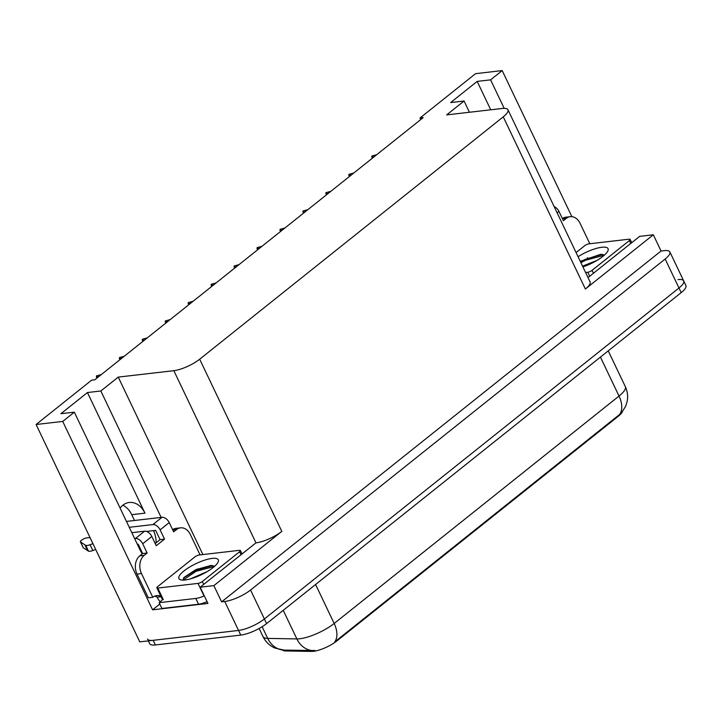 <?xml version="1.0" encoding="UTF-8"?>
<svg xmlns="http://www.w3.org/2000/svg" width="722" height="722" viewBox="0 0 722 722"><rect width="100%" height="100%" fill="white"/><g stroke="black" fill="none" stroke-linecap="round" stroke-linejoin="round"><path stroke-width="1.08" d="M153.488 530.625A21.407 15.848 -96.6 0 1 156.123 542.791M622.418 411.73A18.068 5.099 154.5 0 1 618.339 416.224L336.795 640.983A18.068 5.099 154.5 0 1 313.547 651.307A18.068 5.099 154.5 0 1 311.624 651.415L285.452 650.955A18.068 5.099 154.5 0 1 282.464 650.008M122.875 505.21A21.407 15.848 -96.6 0 1 131.747 514.696L134.509 520.481M120.096 508.098A21.407 15.848 -96.6 0 1 129.256 502.476A21.407 15.848 -96.6 0 1 144.978 513.162L87.443 392.542L100.845 390.99L118.246 377.101L173.84 370.675A20.072 5.668 -25.5 0 0 199.678 359.204L503.252 116.847A20.072 5.668 -25.5 0 0 507.963 109.753A20.072 5.668 -25.5 0 0 502.268 108.471L446.674 114.897L464.075 101.008L469.444 112.271M678.003 279.613A20.072 5.668 154.5 0 1 683.689 280.894A20.072 5.668 154.5 0 1 678.978 287.988L264.378 618.98A20.072 5.668 154.5 0 1 238.549 630.45L139.779 641.867L36.1 424.5L62.733 421.422L152.604 609.828L159.806 604.07M173.84 370.675L255.967 542.863L200.184 587.212L207.927 603.43L152.604 609.828M503.252 116.847L585.38 289.026L653.32 234.785L639.638 236.374L588.015 277.591M585.38 289.026A20.072 5.668 -25.5 0 0 590.091 281.941L507.963 109.753M255.967 542.863A20.072 5.668 -25.5 0 0 281.806 531.383L213.865 585.623L221.6 601.85L661.054 251.012L664.186 250.651A20.072 5.668 154.5 0 1 669.872 251.933A20.072 5.668 154.5 0 1 665.161 259.017L250.561 590.018A20.072 5.668 154.5 0 1 224.732 601.489L221.6 601.85M200.184 587.212L213.865 585.623M504.191 108.354L490.59 79.844L502.187 70.585L475.554 73.662L420.042 117.975L420.782 119.527M502.187 70.585L571.869 216.672M653.32 234.785L661.054 251.012M420.042 117.975L423.173 117.614L94.744 379.817L91.613 380.178L36.1 424.5M118.246 377.101L202.891 554.559M62.733 421.422L74.339 412.163L140.158 550.164A21.407 15.848 83.4 0 0 142.315 553.819M161.141 517.403L100.845 390.99M490.734 109.807L477.179 81.396L450.672 102.56L464.075 101.008M477.179 81.396L490.59 79.844M87.443 392.542L60.928 413.706L74.339 412.163M262.14 626.732L267.718 638.401A23.42 19.557 91 0 0 283.917 650.098L274.856 648.049C269.532 645.649 265.579 641.813 262.979 636.542A26.768 7.554 -25.5 0 0 267.718 638.401L296.877 638.925A26.768 7.554 -25.5 0 0 299.729 638.771A26.768 7.554 -25.5 0 0 334.169 623.474A23.42 14.287 51.4 0 1 334.782 641.858L619.638 414.446L621.705 412.596L625.757 406.053L627.228 401.08C628.104 396.062 627.463 391.243 625.306 386.604L608.249 350.856M283.917 650.098L315.234 650.54M669.872 251.933L683.689 280.894A20.072 5.668 154.5 0 1 678.978 287.988L264.378 618.98A20.072 5.668 154.5 0 1 238.549 630.45L153.19 640.324A20.072 5.668 154.5 0 1 147.496 639.042M683.689 280.894L685.9 285.533A20.072 5.668 154.5 0 1 681.189 292.627L266.589 623.618A20.072 5.668 154.5 0 1 240.76 635.089L155.401 644.954A20.072 5.668 154.5 0 1 149.707 643.672L148.371 640.874M374.086 156.8L371.821 157.062L372.353 158.19M371.821 157.062L371.83 156.042L376.74 154.689M351.136 175.121L348.87 175.383L349.403 176.511M348.87 175.383L348.879 174.363L353.789 173.009M328.185 193.451L325.92 193.713L326.452 194.832M325.92 193.713L325.929 192.684L330.838 191.33M305.235 211.772L302.969 212.033L303.502 213.152M302.969 212.033L302.978 211.005L307.888 209.651M282.284 230.092L280.019 230.354L280.551 231.473M280.019 230.354L280.037 229.334L284.937 227.971M147.135 553.025L142.667 553.539L139.761 555.85A13.384 9.909 -96.6 0 0 137.009 574.053L148.335 597.807L152.802 597.293L141.476 573.539A13.384 9.909 -96.6 0 1 144.238 555.335L147.135 553.025L142.712 543.756L151.828 536.473A6.688 4.079 -128.6 0 0 144.59 531.202L131.819 532.674M90.006 537.511L86.893 537.872A4.269 1.209 154.5 0 0 82.452 539.578A4.269 1.209 154.5 0 0 80.395 541.816A4.269 1.209 154.5 0 0 80.53 541.978L85.792 545.426L88.553 551.22L83.292 547.763L80.53 541.978M151.828 536.473L156.25 545.742L164.535 539.126L160.067 539.65L155.645 530.381L146.494 531.437M155.194 543.531L160.067 539.65M164.535 539.126L160.113 529.858L169.228 522.584L173.65 531.852L176.547 529.542A13.384 9.909 -96.6 0 1 180.536 527.836A13.384 9.909 -96.6 0 1 190.355 534.515L200.075 554.884M204.317 595.867A13.384 3.781 154.5 0 1 195.788 598.439L159.147 602.671L161.909 608.466L198.55 604.233A13.384 3.781 -25.5 0 0 207.079 601.661M162.45 599.531A13.384 3.781 154.5 0 1 159.147 602.671M160.338 601.733A6.688 4.079 51.4 0 1 157.73 598.312L157.17 597.148L161.069 596.697M172.603 529.668A13.384 9.909 -96.6 0 1 176.069 528.351L180.536 527.836M197.593 568.864L198.144 569.315M152.802 597.293A13.384 9.909 -96.6 0 1 156.791 595.587A13.384 9.909 -96.6 0 1 160.844 596.237M157.17 597.148A13.384 9.909 83.4 0 0 154.598 596.192M142.667 553.539L138.245 544.271L137.397 544.37M169.228 522.584A6.688 4.079 -128.6 0 0 161.99 517.304L126.449 521.419M129.265 527.313L152.883 524.587A6.688 4.079 51.4 0 1 160.113 529.858M134.635 538.576L135.483 538.477A6.688 4.079 51.4 0 1 142.712 543.756M80.395 541.816L83.156 547.61A4.269 1.209 -25.5 0 0 83.292 547.763M95.71 549.478L92.831 550.525A6.688 1.886 154.5 0 1 88.553 551.22M92.831 550.525L90.069 544.731L92.948 543.684M90.069 544.731A6.688 1.886 154.5 0 1 85.792 545.426M84.862 544.884L87.633 550.678M557.149 212.882L558.972 211.438L563.386 220.706L566.292 218.387A13.384 9.909 -96.6 0 1 570.281 216.681A13.384 9.909 -96.6 0 1 580.1 223.36L589.82 243.738M562.348 218.513A13.384 9.909 -96.6 0 1 565.813 217.196L570.281 216.681M587.338 257.718L587.888 258.16M558.972 211.438A6.688 4.079 -128.6 0 0 554.153 206.591M185.112 579.983A21.813 6.164 154.5 0 1 180.581 579.811A21.813 6.164 154.5 0 1 186.944 568.755A21.813 6.164 154.5 0 1 212.124 558.413A21.813 6.164 154.5 0 1 218.215 561.851A21.813 6.164 154.5 0 1 205.039 572.826A21.813 6.164 154.5 0 1 185.112 579.983M214.714 566.219L211.059 565.434L195.689 569.712L183.911 577.528L183.027 580.109M207.214 571.589L190.337 578.918M239.442 550.335A3.348 0.948 154.5 0 1 240.39 550.552A3.348 0.948 154.5 0 1 239.605 551.734L202.322 581.499A3.348 0.948 154.5 0 1 198.008 583.403L157.793 588.06A3.348 0.948 154.5 0 1 156.845 587.843A3.348 0.948 154.5 0 1 157.631 586.661L194.913 556.897A3.348 0.948 154.5 0 1 199.218 554.983L239.442 550.335M157.793 588.06L163.316 599.639A3.348 0.948 154.5 0 1 162.369 599.431L156.845 587.843M212.647 565.516L195.59 570.416L183.541 578.024M214.551 566.364L196.032 571.337L183.072 580.109M578.051 256.707A21.813 6.164 154.5 0 1 601.868 247.258A21.813 6.164 154.5 0 1 607.96 250.705A21.813 6.164 154.5 0 1 582.916 266.896M604.458 255.065L600.803 254.288L580.235 261.283M596.959 260.434L582.546 266.129M576.084 252.583L584.658 245.742A3.348 0.948 154.5 0 1 588.962 243.837L629.178 239.181A3.348 0.948 154.5 0 1 630.135 239.397A3.348 0.948 154.5 0 1 629.349 240.579L592.058 270.344A3.348 0.948 154.5 0 1 587.753 272.257L585.587 272.51M602.392 254.361L585.334 259.27L580.452 261.743M604.296 255.209L585.777 260.191L580.894 262.664M259.333 248.413L257.068 248.675L257.601 249.794M257.068 248.675L257.086 247.655L261.987 246.301M236.383 266.734L234.127 266.996L234.65 268.124M234.127 266.996L234.136 265.976L239.036 264.622M213.432 285.055L211.176 285.316L211.699 286.444M211.176 285.316L211.185 284.297L216.086 282.943M190.482 303.384L188.225 303.646L188.749 304.765M188.225 303.646L188.234 302.617L193.135 301.264M167.531 321.705L165.275 321.967L165.798 323.086M165.275 321.967L165.284 320.947L170.184 319.584M144.58 340.026L142.324 340.288L142.848 341.407M142.324 340.288L142.333 339.268L147.234 337.905M121.63 358.347L119.374 358.608L119.897 359.737M119.374 358.608L119.383 357.589L124.283 356.235M98.679 376.667L96.423 376.929L96.947 378.057M96.423 376.929L96.432 375.909L101.333 374.556M311.624 651.415L311.218 650.576M144.978 513.162L131.747 514.696M224.732 601.489L240.76 635.089M250.561 590.018L266.589 623.618M665.161 259.017L681.189 292.627M199.678 359.204L281.806 531.383M618.339 416.224L618.059 415.655M336.795 640.983L336.524 640.414M285.452 650.955L285.055 650.116M313.195 650.621A23.42 19.557 91 0 1 296.877 638.925L283.232 610.334M619.638 414.446A23.42 14.287 -128.6 0 0 619.025 396.062A26.768 7.554 -25.5 0 0 625.306 386.604M315.586 584.504L334.169 623.474L619.025 396.062L600.433 357.092M155.401 644.954L153.19 640.324M139.761 555.85L144.238 555.335M176.547 529.542L172.748 529.975M195.788 598.439L198.55 604.233M137.009 574.053L141.476 573.539M161.99 517.304L152.883 524.587M144.59 531.202L135.483 538.477M566.292 218.387L562.492 218.829M239.605 551.734L240.986 554.631M198.008 583.403L203.541 594.991M202.322 581.499L203.703 584.396M629.349 240.579L630.73 243.485M587.753 272.257L589.666 276.264M592.058 270.344L593.448 273.25M262.979 636.542L259.135 628.483M240.39 550.552L241.96 553.855M630.135 239.397L631.705 242.7"/></g></svg>
